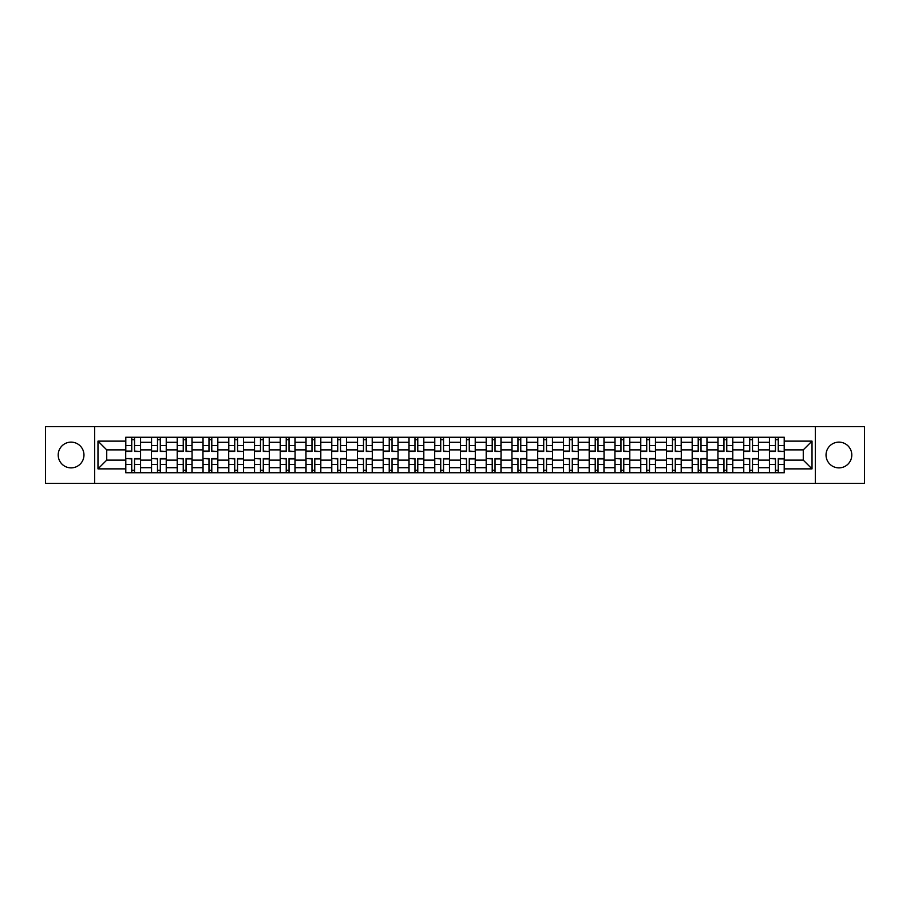 <?xml version="1.0" encoding="UTF-8"?>
<svg xmlns="http://www.w3.org/2000/svg" width="910" height="910" viewBox="0 0 910 910"><rect width="100%" height="100%" fill="white"/><g stroke="black" fill="none" stroke-linecap="round" stroke-linejoin="round"><path stroke-width="1.36" d="M838.918 442.123A12.877 12.877 0 0 0 826.041 455A12.877 12.877 0 0 0 838.918 467.876A12.877 12.877 0 0 0 851.794 455A12.877 12.877 0 0 0 838.918 442.123M71.082 442.123A12.877 12.877 0 0 0 58.206 455A12.877 12.877 0 0 0 71.082 467.876A12.877 12.877 0 0 0 83.959 455A12.877 12.877 0 0 0 71.082 442.123M815.314 483.312L864.5 483.312L864.5 426.688L45.5 426.688L45.5 483.312L815.314 483.312L815.314 426.688M151.469 472.745L151.469 442.294L140.572 442.294L140.572 472.745M140.572 442.294L140.572 437.255M151.469 442.294L151.469 437.255M166.325 437.255L166.325 472.745M177.211 472.745L177.211 437.255M192.067 437.255L192.067 472.745M202.964 472.745L202.964 437.255M217.82 437.255L217.82 472.745M228.706 472.745L228.706 437.255M243.561 437.255L243.561 472.745M254.459 472.745L254.459 437.255M269.314 437.255L269.314 472.745M280.212 472.745L280.212 437.255M295.067 437.255L295.067 472.745M305.953 472.745L305.953 437.255M320.809 437.255L320.809 472.745M331.706 472.745L331.706 437.255M346.562 437.255L346.562 472.745M357.448 472.745L357.448 437.255M372.304 437.255L372.304 472.745M383.201 472.745L383.201 437.255M398.057 437.255L398.057 472.745M408.954 472.745L408.954 437.255M423.81 437.255L423.81 472.745M434.696 472.745L434.696 437.255M449.551 437.255L449.551 472.745M460.449 472.745L460.449 437.255M475.304 437.255L475.304 472.745M486.19 472.745L486.19 437.255M501.046 437.255L501.046 472.745M511.943 472.745L511.943 437.255M526.799 437.255L526.799 472.745M537.696 472.745L537.696 437.255M552.552 437.255L552.552 472.745M563.438 472.745L563.438 437.255M578.294 437.255L578.294 472.745M589.191 472.745L589.191 437.255M604.047 437.255L604.047 472.745M614.933 472.745L614.933 437.255M629.788 437.255L629.788 472.745M640.685 472.745L640.685 437.255M655.541 437.255L655.541 472.745M666.438 472.745L666.438 437.255M681.294 437.255L681.294 472.745M692.18 472.745L692.18 437.255M707.036 437.255L707.036 472.745M717.933 472.745L717.933 437.255M732.789 437.255L732.789 472.745M743.675 472.745L743.675 437.255M758.53 437.255L758.53 472.745M769.428 472.745L769.428 437.255M769.428 460.119L758.53 460.119M743.675 460.119L732.789 460.119M717.933 460.119L707.036 460.119M692.18 460.119L681.294 460.119M666.438 460.119L655.541 460.119M640.685 460.119L629.788 460.119M614.933 460.119L604.047 460.119M589.191 460.119L578.294 460.119M563.438 460.119L552.552 460.119M537.696 460.119L526.799 460.119M511.943 460.119L501.046 460.119M486.19 460.119L475.304 460.119M460.449 460.119L449.551 460.119M434.696 460.119L423.81 460.119M408.954 460.119L398.057 460.119M383.201 460.119L372.304 460.119M357.448 460.119L346.562 460.119M331.706 460.119L320.809 460.119M305.953 460.119L295.067 460.119M280.212 460.119L269.314 460.119M254.459 460.119L243.561 460.119M228.706 460.119L217.82 460.119M202.964 460.119L192.067 460.119M177.211 460.119L166.325 460.119M151.469 460.119L140.572 460.119M769.428 449.881L758.53 449.881M743.675 449.881L732.789 449.881M717.933 449.881L707.036 449.881M692.18 449.881L681.294 449.881M666.438 449.881L655.541 449.881M640.685 449.881L629.788 449.881M614.933 449.881L604.047 449.881M589.191 449.881L578.294 449.881M563.438 449.881L552.552 449.881M537.696 449.881L526.799 449.881M511.943 449.881L501.046 449.881M486.19 449.881L475.304 449.881M460.449 449.881L449.551 449.881M434.696 449.881L423.81 449.881M408.954 449.881L398.057 449.881M383.201 449.881L372.304 449.881M357.448 449.881L346.562 449.881M331.706 449.881L320.809 449.881M305.953 449.881L295.067 449.881M280.212 449.881L269.314 449.881M254.459 449.881L243.561 449.881M228.706 449.881L217.82 449.881M202.964 449.881L192.067 449.881M177.211 449.881L166.325 449.881M151.469 449.881L140.572 449.881M106.732 460.119L125.716 460.119L125.716 449.881L106.732 449.881L106.732 460.119L97.984 468.866L97.984 441.134L125.716 441.134L125.716 449.881M784.284 449.881L784.284 460.119L803.268 460.119L803.268 449.881L784.284 449.881L784.284 437.255L125.716 437.255L125.716 441.134M784.284 441.134L812.016 441.134L812.016 468.866L784.284 468.866L784.284 460.119M125.716 460.119L125.716 472.745L784.284 472.745L784.284 468.866M125.716 468.866L97.984 468.866M94.685 483.312L94.685 426.688M134.543 470.265L131.745 470.265M131.745 439.735L134.543 439.735M160.296 470.265L157.487 470.265M157.487 439.735L160.296 439.735M186.049 470.265L183.24 470.265M183.24 439.735L186.049 439.735M211.791 470.265L208.981 470.265M208.981 439.735L211.791 439.735M237.544 470.265L234.734 470.265M234.734 439.735L237.544 439.735M263.286 470.265L260.488 470.265M260.488 439.735L263.286 439.735M289.039 470.265L286.229 470.265M286.229 439.735L289.039 439.735M314.792 470.265L311.982 470.265M311.982 439.735L314.792 439.735M340.533 470.265L337.724 470.265M337.724 439.735L340.533 439.735M366.286 470.265L363.477 470.265M363.477 439.735L366.286 439.735M392.028 470.265L389.23 470.265M389.23 439.735L392.028 439.735M417.781 470.265L414.971 470.265M414.971 439.735L417.781 439.735M443.534 470.265L440.724 470.265M440.724 439.735L443.534 439.735M469.276 470.265L466.466 470.265M466.466 439.735L469.276 439.735M495.029 470.265L492.219 470.265M492.219 439.735L495.029 439.735M520.77 470.265L517.972 470.265M517.972 439.735L520.77 439.735M546.523 470.265L543.714 470.265M543.714 439.735L546.523 439.735M572.276 470.265L569.467 470.265M569.467 439.735L572.276 439.735M598.018 470.265L595.208 470.265M595.208 439.735L598.018 439.735M623.771 470.265L620.961 470.265M620.961 439.735L623.771 439.735M649.512 470.265L646.714 470.265M646.714 439.735L649.512 439.735M675.265 470.265L672.456 470.265M672.456 439.735L675.265 439.735M701.018 470.265L698.209 470.265M698.209 439.735L701.018 439.735M726.76 470.265L723.951 470.265M723.951 439.735L726.76 439.735M752.513 470.265L749.703 470.265M749.703 439.735L752.513 439.735M778.255 470.265L775.457 470.265M775.457 439.735L778.255 439.735M97.984 441.134L106.732 449.881M803.268 460.119L812.016 468.866M803.268 449.881L812.016 441.134M134.543 451.098L140.493 451.451L134.543 451.451L134.543 437.426L140.493 437.426L125.796 437.426L131.745 437.426L131.745 451.451L125.796 451.451L125.796 437.426M140.493 451.098L140.493 437.426M131.745 439.564L134.543 439.564M131.745 458.902L125.796 458.549L131.745 458.549L131.745 472.574L125.796 472.574L140.493 472.574L134.543 472.574L134.543 458.549L140.493 458.549L140.493 472.574M125.796 458.902L125.796 472.574M134.543 470.436L131.745 470.436M160.296 451.098L166.234 451.451L160.296 451.451L160.296 437.426L166.234 437.426L151.549 437.426L157.487 437.426L157.487 451.451L151.549 451.451L151.549 437.426M166.234 451.098L166.234 437.426M157.487 439.564L160.296 439.564M186.049 451.098L191.987 451.451L186.049 451.451L186.049 437.426L191.987 437.426L177.291 437.426L183.24 437.426L183.24 451.451L177.291 451.451L177.291 437.426M191.987 451.098L191.987 437.426M183.24 439.564L186.049 439.564M157.487 458.902L151.549 458.549L157.487 458.549L157.487 472.574L151.549 472.574L166.234 472.574L160.296 472.574L160.296 458.549L166.234 458.549L166.234 472.574M151.549 458.902L151.549 472.574M160.296 470.436L157.487 470.436M183.24 458.902L177.291 458.549L183.24 458.549L183.24 472.574L177.291 472.574L186.049 472.574L186.049 458.549L191.987 458.549L191.987 472.574L186.049 472.574M177.291 458.902L177.291 472.574M186.049 470.436L183.24 470.436M211.791 451.098L217.729 451.451L211.791 451.451L211.791 437.426L217.729 437.426L203.044 437.426L208.981 437.426L208.981 451.451L203.044 451.451L203.044 437.426M217.729 451.098L217.729 437.426M208.981 439.564L211.791 439.564M237.544 451.098L243.482 451.451L237.544 451.451L237.544 437.426L243.482 437.426L228.797 437.426L234.734 437.426L234.734 451.451L228.797 451.451L228.797 437.426M243.482 451.098L243.482 437.426M234.734 439.564L237.544 439.564M263.286 451.098L269.235 451.451L263.286 451.451L263.286 437.426L269.235 437.426L254.538 437.426L260.488 437.426L260.488 451.451L254.538 451.451L254.538 437.426M269.235 451.098L269.235 437.426M260.488 439.564L263.286 439.564M208.981 458.902L203.044 458.549L208.981 458.549L208.981 472.574L203.044 472.574L217.729 472.574L211.791 472.574L211.791 458.549L217.729 458.549L217.729 472.574M203.044 458.902L203.044 472.574M211.791 470.436L208.981 470.436M234.734 458.902L228.797 458.549L234.734 458.549L234.734 472.574L228.797 472.574L237.544 472.574L237.544 458.549L243.482 458.549L243.482 472.574L237.544 472.574M228.797 458.902L228.797 472.574M237.544 470.436L234.734 470.436M260.488 458.902L254.538 458.549L260.488 458.549L260.488 472.574L254.538 472.574L269.235 472.574L263.286 472.574L263.286 458.549L269.235 458.549L269.235 472.574M254.538 458.902L254.538 472.574M263.286 470.436L260.488 470.436M289.039 451.098L294.976 451.451L289.039 451.451L289.039 437.426L294.976 437.426L280.291 437.426L286.229 437.426L286.229 451.451L280.291 451.451L280.291 437.426M294.976 451.098L294.976 437.426M286.229 439.564L289.039 439.564M286.229 458.902L280.291 458.549L286.229 458.549L286.229 472.574L280.291 472.574L294.976 472.574L289.039 472.574L289.039 458.549L294.976 458.549L294.976 472.574M280.291 458.902L280.291 472.574M289.039 470.436L286.229 470.436M314.792 451.098L320.729 451.451L314.792 451.451L314.792 437.426L320.729 437.426L306.033 437.426L311.982 437.426L311.982 451.451L306.033 451.451L306.033 437.426M320.729 451.098L320.729 437.426M311.982 439.564L314.792 439.564M311.982 458.902L306.033 458.549L311.982 458.549L311.982 472.574L306.033 472.574L320.729 472.574L314.792 472.574L314.792 458.549L320.729 458.549L320.729 472.574M306.033 458.902L306.033 472.574M314.792 470.436L311.982 470.436M340.533 451.098L346.471 451.451L340.533 451.451L340.533 437.426L346.471 437.426L337.724 437.426L337.724 451.451L331.786 451.451L331.786 437.426L337.724 437.426M346.471 451.098L346.471 437.426M337.724 439.564L340.533 439.564M337.724 458.902L331.786 458.549L337.724 458.549L337.724 472.574L331.786 472.574L346.471 472.574L340.533 472.574L340.533 458.549L346.471 458.549L346.471 472.574M331.786 458.902L331.786 472.574M340.533 470.436L337.724 470.436M366.286 451.098L372.224 451.451L366.286 451.451L366.286 437.426L372.224 437.426L357.539 437.426L363.477 437.426L363.477 451.451L357.539 451.451L357.539 437.426M372.224 451.098L372.224 437.426M363.477 439.564L366.286 439.564M363.477 458.902L357.539 458.549L363.477 458.549L363.477 472.574L357.539 472.574L366.286 472.574L366.286 458.549L372.224 458.549L372.224 472.574L366.286 472.574M357.539 458.902L357.539 472.574M366.286 470.436L363.477 470.436M392.028 451.098L397.977 451.451L392.028 451.451L392.028 437.426L397.977 437.426L383.281 437.426L389.23 437.426L389.23 451.451L383.281 451.451L383.281 437.426M397.977 451.098L397.977 437.426M389.23 439.564L392.028 439.564M389.23 458.902L383.281 458.549L389.23 458.549L389.23 472.574L383.281 472.574L392.028 472.574L392.028 458.549L397.977 458.549L397.977 472.574L392.028 472.574M383.281 458.902L383.281 472.574M392.028 470.436L389.23 470.436M417.781 451.098L423.719 451.451L417.781 451.451L417.781 437.426L423.719 437.426L409.034 437.426L414.971 437.426L414.971 451.451L409.034 451.451L409.034 437.426M423.719 451.098L423.719 437.426M414.971 439.564L417.781 439.564M414.971 458.902L409.034 458.549L414.971 458.549L414.971 472.574L409.034 472.574L423.719 472.574L417.781 472.574L417.781 458.549L423.719 458.549L423.719 472.574M409.034 458.902L409.034 472.574M417.781 470.436L414.971 470.436M443.534 451.098L449.472 451.451L443.534 451.451L443.534 437.426L449.472 437.426L434.775 437.426L440.724 437.426L440.724 451.451L434.775 451.451L434.775 437.426M449.472 451.098L449.472 437.426M440.724 439.564L443.534 439.564M440.724 458.902L434.775 458.549L440.724 458.549L440.724 472.574L434.775 472.574L443.534 472.574L443.534 458.549L449.472 458.549L449.472 472.574L443.534 472.574M434.775 458.902L434.775 472.574M443.534 470.436L440.724 470.436M469.276 451.098L475.225 451.451L469.276 451.451L469.276 437.426L475.225 437.426L460.528 437.426L466.466 437.426L466.466 451.451L460.528 451.451L460.528 437.426M475.225 451.098L475.225 437.426M466.466 439.564L469.276 439.564M466.466 458.902L460.528 458.549L466.466 458.549L466.466 472.574L460.528 472.574L475.225 472.574L469.276 472.574L469.276 458.549L475.225 458.549L475.225 472.574M460.528 458.902L460.528 472.574M469.276 470.436L466.466 470.436M495.029 451.098L500.966 451.451L495.029 451.451L495.029 437.426L500.966 437.426L486.281 437.426L492.219 437.426L492.219 451.451L486.281 451.451L486.281 437.426M500.966 451.098L500.966 437.426M492.219 439.564L495.029 439.564M492.219 458.902L486.281 458.549L492.219 458.549L492.219 472.574L486.281 472.574L500.966 472.574L495.029 472.574L495.029 458.549L500.966 458.549L500.966 472.574M486.281 458.902L486.281 472.574M495.029 470.436L492.219 470.436M520.77 451.098L526.719 451.451L520.77 451.451L520.77 437.426L526.719 437.426L512.023 437.426L517.972 437.426L517.972 451.451L512.023 451.451L512.023 437.426M526.719 451.098L526.719 437.426M517.972 439.564L520.77 439.564M517.972 458.902L512.023 458.549L517.972 458.549L517.972 472.574L512.023 472.574L520.77 472.574L520.77 458.549L526.719 458.549L526.719 472.574L520.77 472.574M512.023 458.902L512.023 472.574M520.77 470.436L517.972 470.436M546.523 451.098L552.461 451.451L546.523 451.451L546.523 437.426L552.461 437.426L537.776 437.426L543.714 437.426L543.714 451.451L537.776 451.451L537.776 437.426M552.461 451.098L552.461 437.426M543.714 439.564L546.523 439.564M543.714 458.902L537.776 458.549L543.714 458.549L543.714 472.574L537.776 472.574L552.461 472.574L546.523 472.574L546.523 458.549L552.461 458.549L552.461 472.574M537.776 458.902L537.776 472.574M546.523 470.436L543.714 470.436M572.276 451.098L578.214 451.451L572.276 451.451L572.276 437.426L578.214 437.426L569.467 437.426L569.467 451.451L563.529 451.451L563.529 437.426L569.467 437.426M578.214 451.098L578.214 437.426M569.467 439.564L572.276 439.564M569.467 458.902L563.529 458.549L569.467 458.549L569.467 472.574L563.529 472.574L572.276 472.574L572.276 458.549L578.214 458.549L578.214 472.574L572.276 472.574M563.529 458.902L563.529 472.574M572.276 470.436L569.467 470.436M598.018 451.098L603.967 451.451L598.018 451.451L598.018 437.426L603.967 437.426L589.27 437.426L595.208 437.426L595.208 451.451L589.27 451.451L589.27 437.426M603.967 451.098L603.967 437.426M595.208 439.564L598.018 439.564M595.208 458.902L589.27 458.549L595.208 458.549L595.208 472.574L589.27 472.574L603.967 472.574L598.018 472.574L598.018 458.549L603.967 458.549L603.967 472.574M589.27 458.902L589.27 472.574M598.018 470.436L595.208 470.436M623.771 451.098L629.709 451.451L623.771 451.451L623.771 437.426L629.709 437.426L615.023 437.426L620.961 437.426L620.961 451.451L615.023 451.451L615.023 437.426M629.709 451.098L629.709 437.426M620.961 439.564L623.771 439.564M620.961 458.902L615.023 458.549L620.961 458.549L620.961 472.574L615.023 472.574L629.709 472.574L623.771 472.574L623.771 458.549L629.709 458.549L629.709 472.574M615.023 458.902L615.023 472.574M623.771 470.436L620.961 470.436M649.512 451.098L655.462 451.451L649.512 451.451L649.512 437.426L655.462 437.426L640.765 437.426L646.714 437.426L646.714 451.451L640.765 451.451L640.765 437.426M655.462 451.098L655.462 437.426M646.714 439.564L649.512 439.564M646.714 458.902L640.765 458.549L646.714 458.549L646.714 472.574L640.765 472.574L655.462 472.574L649.512 472.574L649.512 458.549L655.462 458.549L655.462 472.574M640.765 458.902L640.765 472.574M649.512 470.436L646.714 470.436M675.265 451.098L681.203 451.451L675.265 451.451L675.265 437.426L681.203 437.426L666.518 437.426L672.456 437.426L672.456 451.451L666.518 451.451L666.518 437.426M681.203 451.098L681.203 437.426M672.456 439.564L675.265 439.564M672.456 458.902L666.518 458.549L672.456 458.549L672.456 472.574L666.518 472.574L681.203 472.574L675.265 472.574L675.265 458.549L681.203 458.549L681.203 472.574M666.518 458.902L666.518 472.574M675.265 470.436L672.456 470.436M701.018 451.098L706.956 451.451L701.018 451.451L701.018 437.426L706.956 437.426L692.271 437.426L698.209 437.426L698.209 451.451L692.271 451.451L692.271 437.426M706.956 451.098L706.956 437.426M698.209 439.564L701.018 439.564M698.209 458.902L692.271 458.549L698.209 458.549L698.209 472.574L692.271 472.574L706.956 472.574L701.018 472.574L701.018 458.549L706.956 458.549L706.956 472.574M692.271 458.902L692.271 472.574M701.018 470.436L698.209 470.436M726.76 451.098L732.709 451.451L726.76 451.451L726.76 437.426L732.709 437.426L718.013 437.426L723.951 437.426L723.951 451.451L718.013 451.451L718.013 437.426M732.709 451.098L732.709 437.426M723.951 439.564L726.76 439.564M723.951 458.902L718.013 458.549L723.951 458.549L723.951 472.574L718.013 472.574L732.709 472.574L726.76 472.574L726.76 458.549L732.709 458.549L732.709 472.574M718.013 458.902L718.013 472.574M726.76 470.436L723.951 470.436M752.513 451.098L758.451 451.451L752.513 451.451L752.513 437.426L758.451 437.426L743.766 437.426L749.703 437.426L749.703 451.451L743.766 451.451L743.766 437.426M758.451 451.098L758.451 437.426M749.703 439.564L752.513 439.564M749.703 458.902L743.766 458.549L749.703 458.549L749.703 472.574L743.766 472.574L758.451 472.574L752.513 472.574L752.513 458.549L758.451 458.549L758.451 472.574M743.766 458.902L743.766 472.574M752.513 470.436L749.703 470.436M778.255 451.098L784.204 451.451L778.255 451.451L778.255 437.426L784.204 437.426L769.507 437.426L775.457 437.426L775.457 451.451L769.507 451.451L769.507 437.426M784.204 451.098L784.204 437.426M775.457 439.564L778.255 439.564M775.457 458.902L769.507 458.549L775.457 458.549L775.457 472.574L769.507 472.574L784.204 472.574L778.255 472.574L778.255 458.549L784.204 458.549L784.204 472.574M769.507 458.902L769.507 472.574M778.255 470.436L775.457 470.436M743.675 442.294L732.789 442.294M717.933 442.294L707.036 442.294M692.18 442.294L681.294 442.294M666.438 442.294L655.541 442.294M640.685 442.294L629.788 442.294M614.933 442.294L604.047 442.294M589.191 442.294L578.294 442.294M563.438 442.294L552.552 442.294M537.696 442.294L526.799 442.294M511.943 442.294L501.046 442.294M486.19 442.294L475.304 442.294M460.449 442.294L449.551 442.294M434.696 442.294L423.81 442.294M408.954 442.294L398.057 442.294M383.201 442.294L372.304 442.294M357.448 442.294L346.562 442.294M331.706 442.294L320.809 442.294M305.953 442.294L295.067 442.294M280.212 442.294L269.314 442.294M254.459 442.294L243.561 442.294M228.706 442.294L217.82 442.294M202.964 442.294L192.067 442.294M177.211 442.294L166.325 442.294M769.428 442.294L758.53 442.294M743.675 467.706L732.789 467.706M717.933 467.706L707.036 467.706M692.18 467.706L681.294 467.706M666.438 467.706L655.541 467.706M640.685 467.706L629.788 467.706M614.933 467.706L604.047 467.706M589.191 467.706L578.294 467.706M563.438 467.706L552.552 467.706M537.696 467.706L526.799 467.706M511.943 467.706L501.046 467.706M486.19 467.706L475.304 467.706M460.449 467.706L449.551 467.706M434.696 467.706L423.81 467.706M408.954 467.706L398.057 467.706M383.201 467.706L372.304 467.706M357.448 467.706L346.562 467.706M331.706 467.706L320.809 467.706M305.953 467.706L295.067 467.706M280.212 467.706L269.314 467.706M254.459 467.706L243.561 467.706M228.706 467.706L217.82 467.706M202.964 467.706L192.067 467.706M177.211 467.706L166.325 467.706M151.469 467.706L140.572 467.706M769.428 467.706L758.53 467.706M134.543 445.525L140.493 445.525M125.796 451.098L131.745 451.098M125.796 445.525L131.745 445.525M131.745 464.475L125.796 464.475M140.493 458.902L134.543 458.902M140.493 464.475L134.543 464.475M160.296 445.525L166.234 445.525M151.549 451.098L157.487 451.098M151.549 445.525L157.487 445.525M186.049 445.525L191.987 445.525M177.291 451.098L183.24 451.098M177.291 445.525L183.24 445.525M157.487 464.475L151.549 464.475M166.234 458.902L160.296 458.902M166.234 464.475L160.296 464.475M183.24 464.475L177.291 464.475M191.987 458.902L186.049 458.902M191.987 464.475L186.049 464.475M211.791 445.525L217.729 445.525M203.044 451.098L208.981 451.098M203.044 445.525L208.981 445.525M237.544 445.525L243.482 445.525M228.797 451.098L234.734 451.098M228.797 445.525L234.734 445.525M263.286 445.525L269.235 445.525M254.538 451.098L260.488 451.098M254.538 445.525L260.488 445.525M208.981 464.475L203.044 464.475M217.729 458.902L211.791 458.902M217.729 464.475L211.791 464.475M234.734 464.475L228.797 464.475M243.482 458.902L237.544 458.902M243.482 464.475L237.544 464.475M260.488 464.475L254.538 464.475M269.235 458.902L263.286 458.902M269.235 464.475L263.286 464.475M289.039 445.525L294.976 445.525M280.291 451.098L286.229 451.098M280.291 445.525L286.229 445.525M286.229 464.475L280.291 464.475M294.976 458.902L289.039 458.902M294.976 464.475L289.039 464.475M314.792 445.525L320.729 445.525M306.033 451.098L311.982 451.098M306.033 445.525L311.982 445.525M311.982 464.475L306.033 464.475M320.729 458.902L314.792 458.902M320.729 464.475L314.792 464.475M340.533 445.525L346.471 445.525M331.786 451.098L337.724 451.098M331.786 445.525L337.724 445.525M337.724 464.475L331.786 464.475M346.471 458.902L340.533 458.902M346.471 464.475L340.533 464.475M366.286 445.525L372.224 445.525M357.539 451.098L363.477 451.098M357.539 445.525L363.477 445.525M363.477 464.475L357.539 464.475M372.224 458.902L366.286 458.902M372.224 464.475L366.286 464.475M392.028 445.525L397.977 445.525M383.281 451.098L389.23 451.098M383.281 445.525L389.23 445.525M389.23 464.475L383.281 464.475M397.977 458.902L392.028 458.902M397.977 464.475L392.028 464.475M417.781 445.525L423.719 445.525M409.034 451.098L414.971 451.098M409.034 445.525L414.971 445.525M414.971 464.475L409.034 464.475M423.719 458.902L417.781 458.902M423.719 464.475L417.781 464.475M443.534 445.525L449.472 445.525M434.775 451.098L440.724 451.098M434.775 445.525L440.724 445.525M440.724 464.475L434.775 464.475M449.472 458.902L443.534 458.902M449.472 464.475L443.534 464.475M469.276 445.525L475.225 445.525M460.528 451.098L466.466 451.098M460.528 445.525L466.466 445.525M466.466 464.475L460.528 464.475M475.225 458.902L469.276 458.902M475.225 464.475L469.276 464.475M495.029 445.525L500.966 445.525M486.281 451.098L492.219 451.098M486.281 445.525L492.219 445.525M492.219 464.475L486.281 464.475M500.966 458.902L495.029 458.902M500.966 464.475L495.029 464.475M520.77 445.525L526.719 445.525M512.023 451.098L517.972 451.098M512.023 445.525L517.972 445.525M517.972 464.475L512.023 464.475M526.719 458.902L520.77 458.902M526.719 464.475L520.77 464.475M546.523 445.525L552.461 445.525M537.776 451.098L543.714 451.098M537.776 445.525L543.714 445.525M543.714 464.475L537.776 464.475M552.461 458.902L546.523 458.902M552.461 464.475L546.523 464.475M572.276 445.525L578.214 445.525M563.529 451.098L569.467 451.098M563.529 445.525L569.467 445.525M569.467 464.475L563.529 464.475M578.214 458.902L572.276 458.902M578.214 464.475L572.276 464.475M598.018 445.525L603.967 445.525M589.27 451.098L595.208 451.098M589.27 445.525L595.208 445.525M595.208 464.475L589.27 464.475M603.967 458.902L598.018 458.902M603.967 464.475L598.018 464.475M623.771 445.525L629.709 445.525M615.023 451.098L620.961 451.098M615.023 445.525L620.961 445.525M620.961 464.475L615.023 464.475M629.709 458.902L623.771 458.902M629.709 464.475L623.771 464.475M649.512 445.525L655.462 445.525M640.765 451.098L646.714 451.098M640.765 445.525L646.714 445.525M646.714 464.475L640.765 464.475M655.462 458.902L649.512 458.902M655.462 464.475L649.512 464.475M675.265 445.525L681.203 445.525M666.518 451.098L672.456 451.098M666.518 445.525L672.456 445.525M672.456 464.475L666.518 464.475M681.203 458.902L675.265 458.902M681.203 464.475L675.265 464.475M701.018 445.525L706.956 445.525M692.271 451.098L698.209 451.098M692.271 445.525L698.209 445.525M698.209 464.475L692.271 464.475M706.956 458.902L701.018 458.902M706.956 464.475L701.018 464.475M726.76 445.525L732.709 445.525M718.013 451.098L723.951 451.098M718.013 445.525L723.951 445.525M723.951 464.475L718.013 464.475M732.709 458.902L726.76 458.902M732.709 464.475L726.76 464.475M752.513 445.525L758.451 445.525M743.766 451.098L749.703 451.098M743.766 445.525L749.703 445.525M749.703 464.475L743.766 464.475M758.451 458.902L752.513 458.902M758.451 464.475L752.513 464.475M778.255 445.525L784.204 445.525M769.507 451.098L775.457 451.098M769.507 445.525L775.457 445.525M775.457 464.475L769.507 464.475M784.204 458.902L778.255 458.902M784.204 464.475L778.255 464.475"/></g></svg>
